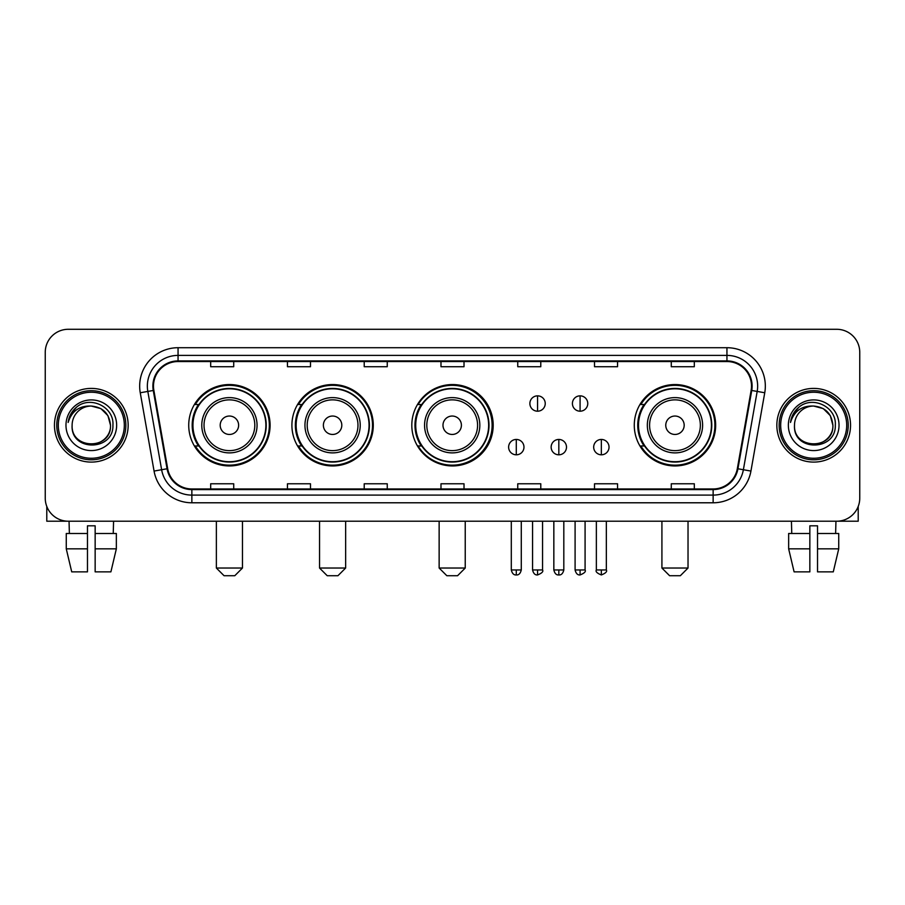 <?xml version="1.0" encoding="UTF-8"?>
<svg xmlns="http://www.w3.org/2000/svg" width="905" height="905" viewBox="0 0 905 905"><rect width="100%" height="100%" fill="white"/><g stroke="black" fill="none" stroke-linecap="round" stroke-linejoin="round"><path stroke-width="1.36" d="M634.281 425.248A40.691 40.691 0 0 0 674.972 465.939A40.691 40.691 0 0 0 715.663 425.248A40.691 40.691 0 0 0 674.972 384.557A40.691 40.691 0 0 0 634.281 425.248M411.809 425.248A40.691 40.691 0 0 0 452.5 465.939A40.691 40.691 0 0 0 493.191 425.248A40.691 40.691 0 0 0 452.5 384.557A40.691 40.691 0 0 0 411.809 425.248M291.908 425.248A40.691 40.691 0 0 0 332.588 465.939A40.691 40.691 0 0 0 373.279 425.248A40.691 40.691 0 0 0 332.588 384.557A40.691 40.691 0 0 0 291.908 425.248M188.726 425.248A40.691 40.691 0 0 0 229.418 465.939A40.691 40.691 0 0 0 270.097 425.248A40.691 40.691 0 0 0 229.418 384.557A40.691 40.691 0 0 0 188.726 425.248M198.489 445.973A37.229 37.229 0 0 1 198.489 404.524M301.659 445.973A37.229 37.229 0 0 1 301.659 404.524M421.266 445.973A37.229 37.229 0 0 1 421.266 404.524M644.043 445.973A37.229 37.229 0 0 1 644.043 404.524M45.25 352.317L45.25 498.18A23.032 23.032 0 0 0 68.282 521.212L836.718 521.212A23.032 23.032 0 0 0 859.75 498.18L859.75 352.317A23.032 23.032 0 0 0 836.718 329.284L68.282 329.284A23.032 23.032 0 0 0 45.25 352.317L45.25 498.18M54.458 425.248A36.845 36.845 0 0 0 91.315 462.093A36.845 36.845 0 0 0 128.159 425.248A36.845 36.845 0 0 0 91.315 388.403A36.845 36.845 0 0 0 54.458 425.248A36.845 36.845 0 0 0 91.315 462.093A36.845 36.845 0 0 0 128.159 425.248A36.845 36.845 0 0 0 91.315 388.403A36.845 36.845 0 0 0 54.458 425.248M776.841 425.248A36.845 36.845 0 0 0 813.686 462.093A36.845 36.845 0 0 0 850.542 425.248A36.845 36.845 0 0 0 813.686 388.403A36.845 36.845 0 0 0 776.841 425.248A36.845 36.845 0 0 0 813.686 462.093A36.845 36.845 0 0 0 850.542 425.248A36.845 36.845 0 0 0 813.686 388.403A36.845 36.845 0 0 0 776.841 425.248M153.488 386.096A24.571 24.571 0 0 1 178.059 361.536L726.941 361.536A24.571 24.571 0 0 1 751.139 390.36L737.326 468.666A24.571 24.571 0 0 1 713.14 488.96L191.86 488.96A24.571 24.571 0 0 1 167.674 468.666L153.861 390.36A24.571 24.571 0 0 1 153.488 386.096M152.877 386.096A25.182 25.182 0 0 0 153.262 390.474L167.063 468.767A25.182 25.182 0 0 0 191.86 489.582L713.14 489.582A25.182 25.182 0 0 0 737.937 468.767L751.738 390.474A25.182 25.182 0 0 0 726.941 360.914L178.059 360.914A25.182 25.182 0 0 0 152.877 386.096M140.252 392.759A38.383 38.383 0 0 1 178.059 347.712L726.941 347.712A38.383 38.383 0 0 1 764.748 392.759L750.935 471.064A38.383 38.383 0 0 1 713.14 502.784L191.86 502.784A38.383 38.383 0 0 1 154.065 471.064L140.252 392.759L147.82 391.424A30.702 30.702 0 0 1 178.059 355.394L726.941 355.394A30.702 30.702 0 0 1 757.18 391.424L743.378 469.729A30.702 30.702 0 0 1 713.14 495.103L191.86 495.103A30.702 30.702 0 0 1 161.622 469.729L147.82 391.424A30.702 30.702 0 0 1 147.345 386.096M836.718 329.284L68.282 329.284M68.282 521.212L836.718 521.212M859.75 498.18L859.75 352.317M737.937 468.767L743.378 469.729L757.18 391.424L764.748 392.759M440.984 361.536L440.984 366.729L464.016 366.729L464.016 361.536M364.217 361.536L364.217 366.729L387.25 366.729L387.25 361.536M287.451 361.536L287.451 366.729L310.483 366.729L310.483 361.536M210.684 361.536L210.684 366.729L233.716 366.729L233.716 361.536M517.751 361.536L517.751 366.729L540.783 366.729L540.783 361.536M594.517 361.536L594.517 366.729L617.549 366.729L617.549 361.536M671.284 361.536L671.284 366.729L694.316 366.729L694.316 361.536M464.016 488.96L464.016 483.768L440.984 483.768L440.984 488.96M387.25 488.96L387.25 483.768L364.217 483.768L364.217 488.96M310.483 488.96L310.483 483.768L287.451 483.768L287.451 488.96M233.716 488.96L233.716 483.768L210.684 483.768L210.684 488.96M540.783 488.96L540.783 483.768L517.751 483.768L517.751 488.96M617.549 488.96L617.549 483.768L594.517 483.768L594.517 488.96M694.316 488.96L694.316 483.768L671.284 483.768L671.284 488.96M46.789 506.449L46.789 521.212L135.841 521.212M66.269 533.486L66.269 548.837L71.721 571.87L66.269 548.837L66.269 533.486L87.468 533.486L87.468 525.816L95.149 525.816L95.149 533.486L116.349 533.486L116.349 548.837L110.896 571.87L116.349 548.837L95.149 548.837L95.149 533.486M113.578 521.212L113.238 533.486M87.468 533.486L87.468 571.87L71.721 571.87M66.269 548.837L87.468 548.837M110.896 571.87L95.149 571.87L95.149 548.837M69.052 521.212L69.38 533.486M124.324 425.248A33.01 33.01 0 0 0 91.315 392.238A33.01 33.01 0 0 0 58.305 425.248A33.01 33.01 0 0 0 91.315 458.258A33.01 33.01 0 0 0 124.324 425.248M125.852 425.248A34.548 34.548 0 0 0 91.315 390.7A34.548 34.548 0 0 0 56.766 425.248A34.548 34.548 0 0 0 91.315 459.797A34.548 34.548 0 0 0 125.852 425.248M110.501 425.248C109.358 413.585 102.966 407.193 91.315 406.051L100.908 408.63L107.933 415.655L110.501 425.248L107.933 415.655L100.908 408.63L91.315 406.051L100.908 408.63L107.933 415.655L110.501 425.248L107.933 415.655L100.908 408.63L91.315 406.051L100.908 408.63L107.933 415.655L110.501 425.248C111.677 450.011 70.941 450.011 72.117 425.248C70.409 451.889 113.826 451.29 112.921 425.248C114.347 406.967 90.398 395.349 76.597 407.126C71.778 411.142 68.961 416.255 68.135 422.454C71.755 411.028 79.482 405.553 91.315 406.051L100.908 408.63L107.933 415.655L110.501 425.248C111.677 450.011 70.941 450.011 72.117 425.248C70.941 450.011 111.677 450.011 110.501 425.248C111.677 450.011 70.941 450.011 72.117 425.248C70.941 450.011 111.677 450.011 110.501 425.248C111.677 450.011 70.941 450.011 72.117 425.248C70.941 450.011 111.677 450.011 110.501 425.248C111.677 450.011 70.941 450.011 72.117 425.248C70.941 450.011 111.677 450.011 110.501 425.248C111.677 450.011 70.941 450.011 72.117 425.248C70.941 450.011 111.677 450.011 110.501 425.248C111.677 450.011 70.941 450.011 72.117 425.248C70.941 450.011 111.677 450.011 110.501 425.248C111.677 450.011 70.941 450.011 72.117 425.248A19.197 19.197 0 0 1 91.315 406.051L100.908 408.63L107.933 415.655L110.501 425.248C111.27 440.147 92.118 450.045 80.432 441.052M65.975 425.248A25.329 25.329 0 0 0 91.315 450.577A25.329 25.329 0 0 0 116.643 425.248A25.329 25.329 0 0 0 91.315 399.92A25.329 25.329 0 0 0 65.975 425.248M76.586 407.126L70.929 413.856M70.579 414.513L71.088 413.585L70.579 414.513M234.791 575.716L224.044 575.716L216.363 568.035L242.461 568.035L234.791 575.716M238.626 425.248A9.208 9.208 0 0 0 229.418 416.04A9.208 9.208 0 0 0 220.198 425.248A9.208 9.208 0 0 0 229.418 434.457A9.208 9.208 0 0 0 238.626 425.248M257.054 425.248A27.636 27.636 0 0 0 229.418 397.612A27.636 27.636 0 0 0 201.781 425.248A27.636 27.636 0 0 0 229.418 452.885A27.636 27.636 0 0 0 257.054 425.248A27.636 27.636 0 0 1 229.418 452.885A27.636 27.636 0 0 1 201.781 425.248M265.878 425.248A36.46 36.46 0 0 0 229.418 388.788A36.46 36.46 0 0 0 192.946 425.248A36.46 36.46 0 0 0 229.418 461.708A36.46 36.46 0 0 0 265.878 425.248M269.328 425.248A39.922 39.922 0 0 1 195.299 445.973L198.998 445.973A36.811 36.811 0 0 0 253.762 452.851A36.811 36.811 0 0 0 253.762 397.646A36.811 36.811 0 0 0 198.998 404.524L195.299 404.524A39.922 39.922 0 0 1 269.328 425.248M337.961 575.716L327.214 575.716L319.544 568.035L345.642 568.035L337.961 575.716M341.807 425.248A9.208 9.208 0 0 0 332.588 416.04A9.208 9.208 0 0 0 323.379 425.248A9.208 9.208 0 0 0 332.588 434.457A9.208 9.208 0 0 0 341.807 425.248M360.224 425.248A27.636 27.636 0 0 0 332.588 397.612A27.636 27.636 0 0 0 304.951 425.248A27.636 27.636 0 0 0 332.588 452.885A27.636 27.636 0 0 0 360.224 425.248A27.636 27.636 0 0 1 332.588 452.885A27.636 27.636 0 0 1 304.951 425.248M369.059 425.248A36.46 36.46 0 0 0 332.588 388.788A36.46 36.46 0 0 0 296.127 425.248A36.46 36.46 0 0 0 332.588 461.708A36.46 36.46 0 0 0 369.059 425.248M372.509 425.248A39.922 39.922 0 0 1 298.469 445.973L302.168 445.973A36.811 36.811 0 0 0 356.943 452.851A36.811 36.811 0 0 0 356.943 397.646A36.811 36.811 0 0 0 302.168 404.524L298.469 404.524A39.922 39.922 0 0 1 372.509 425.248M457.568 575.716L446.821 575.716L439.14 568.035L465.238 568.035L457.568 575.716M461.403 425.248A9.208 9.208 0 0 0 452.195 416.04A9.208 9.208 0 0 0 442.986 425.248A9.208 9.208 0 0 0 452.195 434.457A9.208 9.208 0 0 0 461.403 425.248M479.831 425.248A27.636 27.636 0 0 0 452.195 397.612A27.636 27.636 0 0 0 424.558 425.248A27.636 27.636 0 0 0 452.195 452.885A27.636 27.636 0 0 0 479.831 425.248A27.636 27.636 0 0 1 452.195 452.885A27.636 27.636 0 0 1 424.558 425.248M488.655 425.248A36.46 36.46 0 0 0 452.195 388.788A36.46 36.46 0 0 0 415.723 425.248A36.46 36.46 0 0 0 452.195 461.708A36.46 36.46 0 0 0 488.655 425.248M492.116 425.248A39.922 39.922 0 0 1 418.076 445.973L421.775 445.973A36.811 36.811 0 0 0 476.55 452.851A36.811 36.811 0 0 0 476.55 397.646A36.811 36.811 0 0 0 421.775 404.524L418.076 404.524A39.922 39.922 0 0 1 492.116 425.248M680.345 575.716L669.598 575.716L661.917 568.035L688.026 568.035L680.345 575.716M684.18 425.248A9.208 9.208 0 0 0 674.972 416.04A9.208 9.208 0 0 0 665.763 425.248A9.208 9.208 0 0 0 674.972 434.457A9.208 9.208 0 0 0 684.18 425.248M702.608 425.248A27.636 27.636 0 0 0 674.972 397.612A27.636 27.636 0 0 0 647.335 425.248A27.636 27.636 0 0 0 674.972 452.885A27.636 27.636 0 0 0 702.608 425.248A27.636 27.636 0 0 1 674.972 452.885A27.636 27.636 0 0 1 647.335 425.248M711.432 425.248A36.46 36.46 0 0 0 674.972 388.788A36.46 36.46 0 0 0 638.511 425.248A36.46 36.46 0 0 0 674.972 461.708A36.46 36.46 0 0 0 711.432 425.248M714.893 425.248A39.922 39.922 0 0 1 640.853 445.973L644.552 445.973A36.811 36.811 0 0 0 699.327 452.851A36.811 36.811 0 0 0 699.327 397.646A36.811 36.811 0 0 0 644.552 404.524L640.853 404.524A39.922 39.922 0 0 1 714.893 425.248M537.559 395.847A7.681 7.681 0 0 0 529.878 403.517A7.681 7.681 0 0 0 537.559 411.198A7.681 7.681 0 0 0 545.24 403.517A7.681 7.681 0 0 0 537.559 395.847L537.559 411.198A7.681 7.681 0 0 0 545.24 403.517A7.681 7.681 0 0 0 537.559 395.847M580.082 395.847A7.681 7.681 0 0 0 572.413 403.517A7.681 7.681 0 0 0 580.082 411.198A7.681 7.681 0 0 0 587.764 403.517A7.681 7.681 0 0 0 580.082 395.847L580.082 411.198A7.681 7.681 0 0 0 587.764 403.517A7.681 7.681 0 0 0 580.082 395.847M516.291 439.445A7.681 7.681 0 0 0 508.621 447.127A7.681 7.681 0 0 0 516.291 454.808A7.681 7.681 0 0 0 523.972 447.127A7.681 7.681 0 0 0 516.291 439.445L516.291 454.808A7.681 7.681 0 0 0 523.972 447.127A7.681 7.681 0 0 0 516.291 439.445M558.826 439.445A7.681 7.681 0 0 0 551.145 447.127A7.681 7.681 0 0 0 558.826 454.808A7.681 7.681 0 0 0 566.496 447.127A7.681 7.681 0 0 0 558.826 439.445L558.826 454.808A7.681 7.681 0 0 0 566.496 447.127A7.681 7.681 0 0 0 558.826 439.445M601.35 439.445A7.681 7.681 0 0 0 593.68 447.127A7.681 7.681 0 0 0 601.35 454.808A7.681 7.681 0 0 0 609.031 447.127A7.681 7.681 0 0 0 601.35 439.445L601.35 454.808A7.681 7.681 0 0 0 609.031 447.127A7.681 7.681 0 0 0 601.35 439.445M858.212 506.449L858.212 521.212L769.159 521.212M809.851 533.486L809.851 548.837L788.651 548.837L794.104 571.87L788.651 548.837L788.651 533.486L809.851 533.486L809.851 525.816L817.532 525.816L817.532 533.486L838.731 533.486L838.731 548.837L833.279 571.87L838.731 548.837L817.532 548.837L817.532 533.486M835.949 521.212L835.62 533.486M809.851 548.837L809.851 571.87L794.104 571.87M833.279 571.87L817.532 571.87L817.532 548.837M791.423 521.212L791.762 533.486M846.695 425.248A33.01 33.01 0 0 0 813.686 392.238A33.01 33.01 0 0 0 780.676 425.248A33.01 33.01 0 0 0 813.686 458.258A33.01 33.01 0 0 0 846.695 425.248M848.234 425.248A34.548 34.548 0 0 0 813.686 390.7A34.548 34.548 0 0 0 779.148 425.248A34.548 34.548 0 0 0 813.686 459.797A34.548 34.548 0 0 0 848.234 425.248M794.5 425.248A19.197 19.197 0 0 1 813.686 406.051L823.29 408.63L830.315 415.655L832.883 425.248L830.315 415.655L823.29 408.63L813.686 406.051L823.29 408.63L830.315 415.655L832.883 425.248L830.315 415.655L823.29 408.63L813.686 406.051L823.29 408.63L830.315 415.655L832.883 425.248L830.315 415.655L823.29 408.63L813.686 406.051L823.29 408.63L830.315 415.655L832.883 425.248C834.059 450.011 793.323 450.011 794.5 425.248C792.791 451.889 836.209 451.29 835.304 425.248C836.729 406.967 812.781 395.349 798.979 407.126C794.16 411.142 791.343 416.255 790.506 422.454C794.126 411.028 801.853 405.553 813.686 406.051L823.29 408.63L830.315 415.655L832.883 425.248C834.059 450.011 793.323 450.011 794.5 425.248C793.323 450.011 834.059 450.011 832.883 425.248C834.059 450.011 793.323 450.011 794.5 425.248C793.323 450.011 834.059 450.011 832.883 425.248C834.059 450.011 793.323 450.011 794.5 425.248C793.323 450.011 834.059 450.011 832.883 425.248C834.059 450.011 793.323 450.011 794.5 425.248C793.323 450.011 834.059 450.011 832.883 425.248C834.059 450.011 793.323 450.011 794.5 425.248C793.323 450.011 834.059 450.011 832.883 425.248C833.652 440.147 814.489 450.045 802.803 441.052M813.686 406.051C825.349 407.193 831.74 413.585 832.883 425.248M788.357 425.248A25.329 25.329 0 0 0 813.686 450.577A25.329 25.329 0 0 0 839.025 425.248A25.329 25.329 0 0 0 813.686 399.92A25.329 25.329 0 0 0 788.357 425.248M798.968 407.126L793.312 413.856M792.961 414.513L793.47 413.585L792.961 414.513M726.941 347.712L726.941 360.914M147.82 391.424L153.262 390.474M191.86 502.784L191.86 489.582M713.14 489.582L713.14 502.784M154.065 471.064L167.063 468.767M751.738 390.474L757.18 391.424M178.059 347.712L178.059 360.914M743.378 469.729L750.935 471.064M254.803 425.248A25.385 25.385 0 0 0 229.418 399.863A25.385 25.385 0 0 0 204.032 425.248A25.385 25.385 0 0 0 229.418 450.633A25.385 25.385 0 0 0 254.803 425.248M357.973 425.248A25.385 25.385 0 0 0 332.588 399.863A25.385 25.385 0 0 0 307.202 425.248A25.385 25.385 0 0 0 332.588 450.633A25.385 25.385 0 0 0 357.973 425.248M477.58 425.248A25.385 25.385 0 0 0 452.195 399.863A25.385 25.385 0 0 0 426.809 425.248A25.385 25.385 0 0 0 452.195 450.633A25.385 25.385 0 0 0 477.58 425.248M700.357 425.248A25.385 25.385 0 0 0 674.972 399.863A25.385 25.385 0 0 0 649.586 425.248A25.385 25.385 0 0 0 674.972 450.633A25.385 25.385 0 0 0 700.357 425.248M537.559 569.958L532.57 569.958C533.441 573.51 535.104 575.173 537.559 574.947L537.559 569.958L542.548 569.958L542.548 521.212M580.082 569.958L575.094 569.958C575.965 573.51 577.628 575.173 580.082 574.947L580.082 569.958L585.083 569.958L585.083 521.212M516.291 569.958L511.302 569.958C512.173 573.51 513.836 575.173 516.291 574.947L516.291 569.958L521.28 569.958L521.28 521.212M558.826 569.958L553.837 569.958C554.708 573.51 556.371 575.173 558.826 574.947L558.826 569.958L563.815 569.958L563.815 521.212M601.35 569.958L596.361 569.958C595.354 571.553 597.017 573.216 601.35 574.947L601.35 569.958L606.339 569.958L606.339 521.212M242.461 521.212L242.461 568.035M216.363 521.212L216.363 568.035M345.642 521.212L345.642 568.035M319.544 521.212L319.544 568.035M465.238 521.212L465.238 568.035M439.14 521.212L439.14 568.035M688.026 521.212L688.026 568.035M661.917 521.212L661.917 568.035M532.57 569.958L532.57 521.212M542.548 569.958C543.566 571.553 541.903 573.216 537.559 574.947M575.094 569.958L575.094 521.212M585.083 569.958C586.089 571.553 584.426 573.216 580.082 574.947M511.302 569.958L511.302 521.212M521.28 569.958C520.409 573.51 518.746 575.173 516.291 574.947M553.837 569.958L553.837 521.212M563.815 569.958C562.944 573.51 561.281 575.173 558.826 574.947M596.361 569.958L596.361 521.212M606.339 569.958C607.357 571.553 605.694 573.216 601.35 574.947"/></g></svg>
